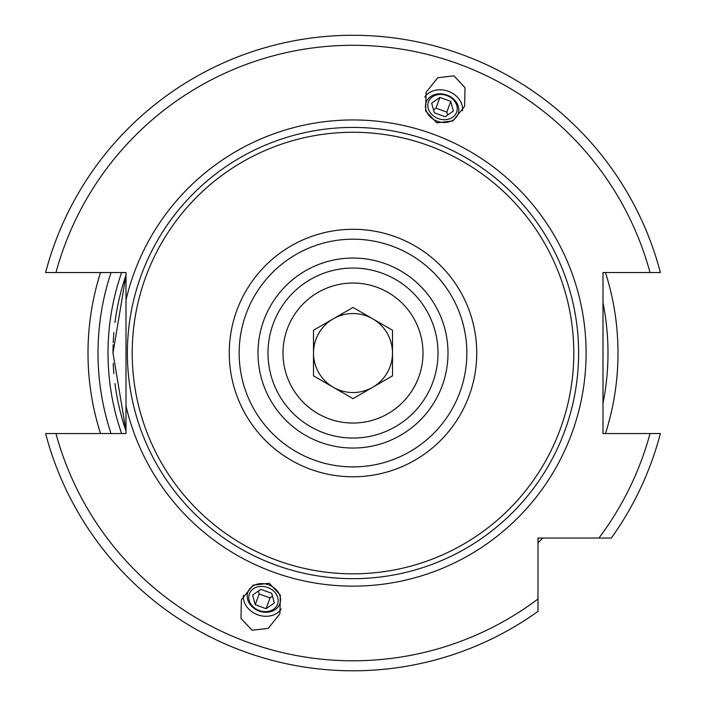 <?xml version="1.0" encoding="UTF-8"?>
<svg xmlns="http://www.w3.org/2000/svg" width="706" height="706" viewBox="0 0 706 706"><rect width="100%" height="100%" fill="white"/><g stroke="black" fill="none" stroke-linecap="round" stroke-linejoin="round"><path stroke-width="1.06" d="M126.003 430.96A239.996 239.996 0 0 1 114.954 383.57A239.996 239.996 0 0 0 126.003 430.96L113.004 353.053L126.003 275.128A239.996 239.996 0 0 0 114.954 322.527A239.996 239.996 0 0 1 126.003 275.128M537.998 608.669L537.998 611.378A317.744 317.744 0 0 1 45.616 433.546L126.003 433.546L126.003 272.542L45.616 272.542A317.744 317.744 0 0 1 660.384 272.542L602.995 272.542L602.995 433.546L660.384 433.546A317.744 317.744 0 0 1 611.334 538.043L608.625 538.043M47.064 272.542L47.902 272.542M660.384 433.546A317.744 317.744 0 0 1 611.334 538.043L537.998 538.043L537.998 605.21M605.166 538.043L574.993 538.043M45.616 433.546A317.744 317.744 0 0 0 537.998 611.378L537.998 598.979A307.745 307.745 0 0 1 55.968 433.546M658.098 272.542C654.312 272.542 654.312 272.542 658.098 272.542L658.936 272.542M47.902 433.546C51.688 433.546 51.688 433.546 47.902 433.546M126.003 406.012A233.095 233.095 0 0 0 586.095 353.044A233.095 233.095 0 0 0 126.003 300.076M453.905 75.816L437.773 77.748L426.08 92.318L425.674 111.001L436.785 122.844L452.917 120.92L464.61 106.341L465.016 87.659L453.905 75.816M252.095 630.273L240.984 618.43L241.39 599.747L253.083 585.177L269.215 583.244L280.326 595.087L279.92 613.77L268.227 628.349L252.095 630.273M353 132.26A220.793 220.793 0 0 0 132.207 353.044A220.793 220.793 0 0 0 353 573.837A220.793 220.793 0 0 0 573.793 353.044A220.793 220.793 0 0 0 353 132.26M353 438.047A85.002 85.002 0 0 0 438.002 353.044A85.002 85.002 0 0 0 353 268.051A85.002 85.002 0 0 0 267.998 353.044A85.002 85.002 0 0 0 353 438.047A85.002 85.002 0 0 1 267.998 353.044A85.002 85.002 0 0 1 353 268.051M353 283.044A70 70 0 0 0 283 353.044A70 70 0 0 0 353 423.044A70 70 0 0 0 423 353.044A70 70 0 0 0 353 283.044M353 307.437L313.499 330.24L313.499 375.848L353 398.652L392.501 375.848L392.501 330.24L353 307.437M353 313.543A39.501 39.501 0 0 1 372.75 387.25A39.501 39.501 0 0 1 313.499 353.044A39.501 39.501 0 0 1 353 313.543M605.474 272.542A264.997 264.997 0 0 1 605.474 433.546A264.997 264.997 0 0 0 605.474 272.542M542.737 538.043A264.997 264.997 0 0 1 537.998 542.782A264.997 264.997 0 0 0 542.737 538.043M100.526 433.546A264.997 264.997 0 0 1 100.526 272.542M113.887 332.473A239.996 239.996 0 0 0 113.225 342.701A239.996 239.996 0 0 1 113.887 332.473M113.145 344.722A239.996 239.996 0 0 0 113.004 353.053A239.996 239.996 0 0 1 113.145 344.722M113.225 363.396A239.996 239.996 0 0 0 113.887 373.624A239.996 239.996 0 0 1 113.225 363.396M462.545 110.833A20.5 16.794 -160 0 0 448.275 91.286A20.5 16.794 20 0 0 424.774 97.084M437.367 121.247A17.015 13.935 20 0 0 458.123 113.975A17.015 13.935 20 0 0 446.898 95.054A17.015 13.935 20 0 0 426.15 102.335A17.015 13.935 20 0 0 437.367 121.247M446.73 95.522A15.002 12.284 -160 0 1 456.623 112.201A15.002 12.284 -160 0 1 438.329 118.617A15.002 12.284 20 0 1 428.436 101.938A15.002 12.284 20 0 1 446.73 95.522M434.305 112.792L445.151 116.737L453.376 111.018L450.755 101.346L439.909 97.393L431.675 103.12L434.305 112.792M439.909 97.393L435.981 108.177L433.51 109.889M450.755 101.346L446.827 112.122L435.981 108.177M447.622 115.025L446.827 112.122M281.226 609.004A20.5 16.794 -160 0 1 257.725 614.802A20.5 16.794 20 0 1 243.455 595.255M268.633 584.842A17.015 13.935 20 0 1 279.85 603.754A17.015 13.935 20 0 1 259.102 611.034A17.015 13.935 20 0 1 247.877 592.122A17.015 13.935 20 0 1 268.633 584.842M259.27 610.566A15.002 12.284 -160 0 0 277.564 604.151A15.002 12.284 -160 0 0 267.671 587.48A15.002 12.284 20 0 0 249.377 593.896A15.002 12.284 20 0 0 259.27 610.566M260.849 589.351L271.695 593.296L274.325 602.968L266.091 608.696L255.245 604.742L252.624 595.07L260.849 589.351M272.49 596.199L270.019 597.911L259.173 593.967L258.378 591.063M266.091 608.696L270.019 597.911M255.245 604.742L259.173 593.967M45.616 272.542A317.744 317.744 0 0 1 660.384 272.542M650.032 272.542A307.745 307.745 0 0 0 55.968 272.542M598.935 538.043A307.745 307.745 0 0 0 650.032 433.546M353 127.424A225.62 225.62 0 0 0 127.38 353.044A225.62 225.62 0 0 0 353 578.673A225.62 225.62 0 0 0 578.62 353.044A225.62 225.62 0 0 0 353 127.424M353 476.788A123.744 123.744 0 0 0 476.744 353.044A123.744 123.744 0 0 0 353 229.3A123.744 123.744 0 0 0 229.256 353.044A123.744 123.744 0 0 0 353 476.788M353 466.895A113.851 113.851 0 0 0 466.851 353.044A113.851 113.851 0 0 0 353 239.193A113.851 113.851 0 0 0 239.149 353.044A113.851 113.851 0 0 0 353 466.895M353 448.045A95.001 95.001 0 0 0 448.001 353.044A95.001 95.001 0 0 0 353 258.043A95.001 95.001 0 0 0 257.999 353.044A95.001 95.001 0 0 0 353 448.045M602.995 302.795A254.998 254.998 0 0 1 602.995 403.294M111.045 433.546A254.998 254.998 0 0 1 111.045 272.542M121.609 272.542A245 245 0 0 0 121.609 433.546"/></g></svg>
